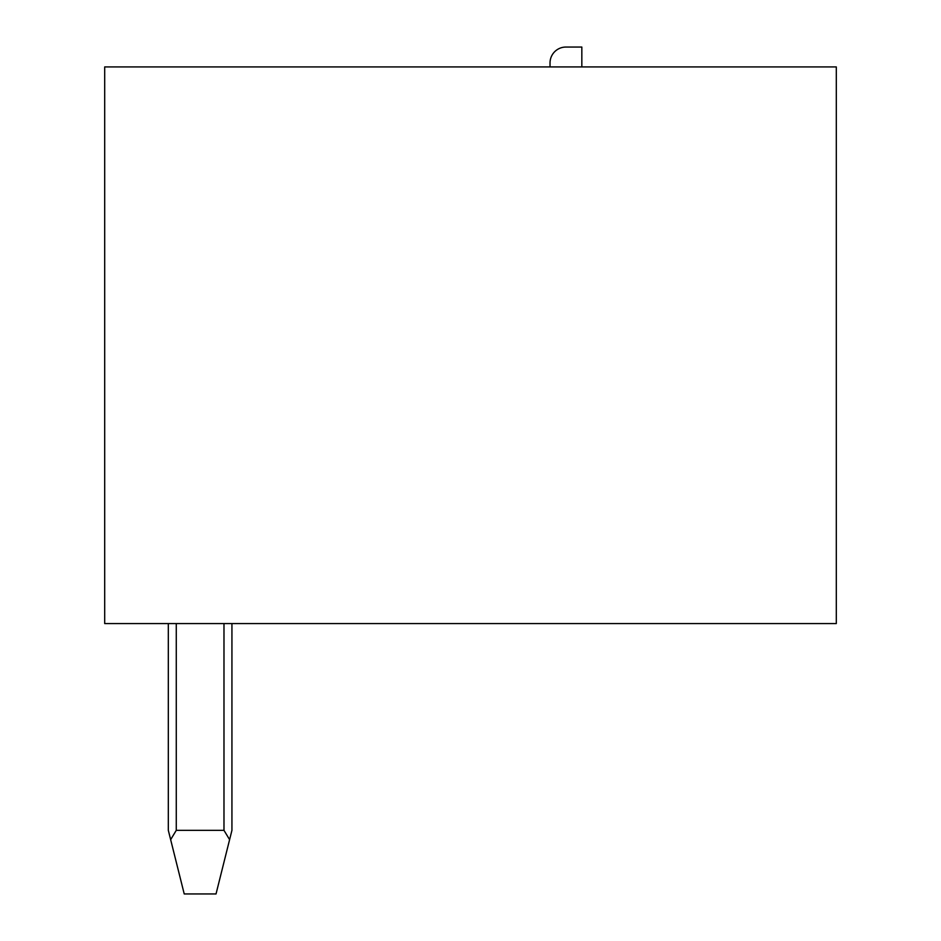 <?xml version="1.0" encoding="UTF-8"?>
<svg xmlns="http://www.w3.org/2000/svg" width="941" height="941" viewBox="0 0 941 941"><rect width="100%" height="100%" fill="white"/><g stroke="black" fill="none" stroke-linecap="round" stroke-linejoin="round"><path stroke-width="1.41" d="M836.302 66.929L104.698 66.929L104.698 623.577L836.302 623.577L836.302 66.929M168.321 623.577L168.321 830.338L170.65 839.654L176.273 830.338L223.982 830.338L229.604 839.654L216.03 893.95L184.224 893.95L170.65 839.654M231.933 623.577L231.933 830.338L229.604 839.654M581.832 66.929L581.832 47.05L565.929 47.05A15.903 15.903 0 0 0 550.026 62.953L550.026 66.929M176.273 623.577L176.273 830.338M223.982 623.577L223.982 830.338"/></g></svg>
